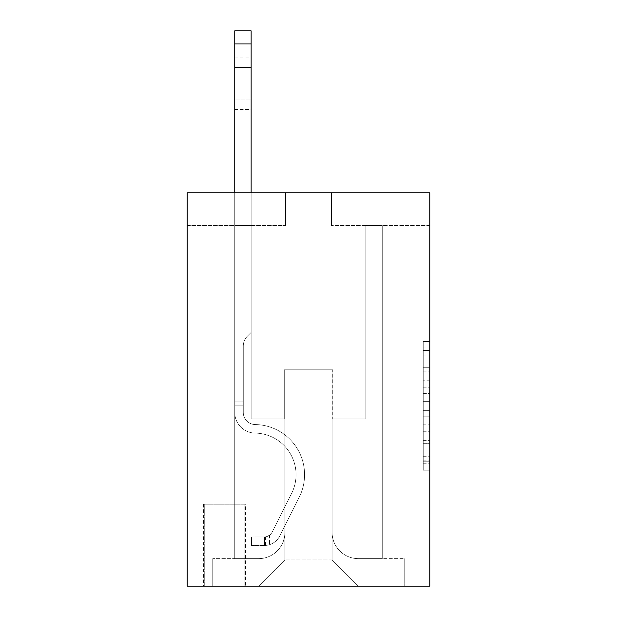 <?xml version="1.0" encoding="UTF-8"?>
<svg xmlns="http://www.w3.org/2000/svg" width="617" height="617" viewBox="0 0 617 617"><rect width="100%" height="100%" fill="white"/><g stroke="black" fill="none" stroke-linecap="round" stroke-linejoin="round"><path stroke-width="0.46" stroke-dasharray="3.08 2.31" d="M423.231 380.758L423.231 401.351L429.787 401.351L429.787 463.776L429.787 347.942L429.787 401.351L423.231 401.351L423.231 346.014L423.231 470.208L423.231 341.502L423.231 461.2L429.787 461.2L423.231 461.2L429.787 461.2L423.231 461.2L423.231 440.607L423.231 470.208L429.787 470.208L429.787 341.502L429.787 460.876L429.787 410.359L423.231 410.359L429.787 410.359L429.787 440.607L429.787 350.518L423.231 350.518L429.787 350.518L429.787 470.208L429.787 347.942L429.787 470.208L423.231 470.208L423.231 341.502L429.787 341.502L429.787 347.942L429.787 341.502L429.787 347.942L429.787 341.502L429.787 346.014L429.787 341.502L423.231 341.502L423.231 350.518L429.787 350.518L423.231 350.518L423.231 380.758L429.787 380.758M245.558 504.197L203.602 504.197L245.558 504.197L245.558 586.15L203.602 586.15L245.558 586.15M203.602 504.197L203.602 586.15M429.787 393.631L429.787 387.198L429.787 393.631L423.231 393.631L423.231 367.732L423.231 443.985L423.231 424.843L429.787 424.843L423.231 424.843L423.231 470.208L429.787 470.208L423.231 470.208L429.787 470.208L423.231 470.208L423.231 341.502L429.787 341.502L423.231 341.502L429.787 341.502L423.231 341.502L423.231 393.631L429.787 393.631M429.787 192.782L429.787 586.15L187.213 586.15L187.213 192.782L285.555 192.782L187.213 192.782L187.213 225.567L285.555 225.567L187.213 225.567L187.213 192.782L429.787 192.782L331.445 192.782L429.787 192.782L429.787 225.567L429.787 192.782M234.745 225.567L234.745 558.616L258.677 558.616A26.223 26.223 0 0 0 284.9 532.394L284.9 369.799L284.9 559.928L284.9 369.799L284.9 559.928L284.9 369.799L332.1 369.799L332.1 532.394A26.223 26.223 0 0 0 358.323 558.616L382.255 558.616L382.255 225.567L382.255 558.616L382.255 225.567L382.255 558.616L382.255 225.567L382.255 558.616L382.255 225.567L382.255 558.616L382.255 225.567L382.255 558.616L382.255 225.567L382.255 558.616L382.255 225.567L382.255 558.616L382.255 225.567L382.255 558.616L404.22 558.616L358.323 558.616L382.255 558.616L358.323 558.616L382.255 558.616L358.323 558.616L382.255 558.616L358.323 558.616L382.255 558.616L358.323 558.616L382.255 558.616L358.323 558.616L382.255 558.616L358.323 558.616L382.255 558.616L382.255 225.567L365.866 225.567L382.255 225.567L365.866 225.567L382.255 225.567L365.866 225.567L382.255 225.567L365.866 225.567L382.255 225.567L365.866 225.567L382.255 225.567L365.866 225.567L382.255 225.567L365.866 225.567L382.255 225.567L365.866 225.567L382.255 225.567L365.866 225.567L382.255 225.567L382.255 558.616L358.323 558.616A26.223 26.223 0 0 1 332.1 532.394A26.223 26.223 0 0 0 358.323 558.616A26.223 26.223 0 0 1 332.1 532.394A26.223 26.223 0 0 0 358.323 558.616A26.223 26.223 0 0 1 332.1 532.394A26.223 26.223 0 0 0 358.323 558.616A26.223 26.223 0 0 1 332.1 532.394A26.223 26.223 0 0 0 358.323 558.616A26.223 26.223 0 0 1 332.1 532.394A26.223 26.223 0 0 0 358.323 558.616A26.223 26.223 0 0 1 332.1 532.394A26.223 26.223 0 0 0 358.323 558.616A26.223 26.223 0 0 1 332.1 532.394A26.223 26.223 0 0 0 358.323 558.616A26.223 26.223 0 0 1 332.1 532.394L332.1 369.799L332.1 559.928L284.9 559.928L332.1 559.928L358.323 586.15L404.22 586.15L258.677 586.15L358.323 586.15L332.1 559.928L358.323 586.15L332.1 559.928L332.1 369.799L332.1 559.928L332.1 369.799L284.244 369.799L284.244 418.966L251.134 418.966L251.134 225.567L234.745 225.567L234.745 558.616L258.677 558.616A26.223 26.223 0 0 0 284.9 532.394L284.9 369.799L284.244 369.799L284.244 418.966L251.134 418.966L251.134 225.567L234.745 225.567L234.745 558.616L258.677 558.616L212.78 558.616L258.677 558.616L234.745 558.616L234.745 225.567L234.745 558.616L234.745 225.567L234.745 558.616L234.745 225.567L234.745 558.616L234.745 225.567L234.745 558.616L234.745 225.567L234.745 558.616L234.745 225.567L234.745 558.616L234.745 225.567L251.134 225.567L234.745 225.567L251.134 225.567L234.745 225.567L251.134 225.567L234.745 225.567L251.134 225.567L234.745 225.567L251.134 225.567L234.745 225.567L251.134 225.567L234.745 225.567L251.134 225.567L234.745 225.567L251.134 225.567L234.745 225.567L234.745 558.616L234.745 225.567M284.9 532.394L284.9 369.799L284.244 369.799L284.244 418.966L251.134 418.966L251.134 225.567L251.134 418.966L251.134 225.567L251.134 418.966L251.134 225.567L251.134 418.966L251.134 225.567L251.134 418.966L251.134 225.567L251.134 418.966L251.134 225.567L251.134 418.966L251.134 225.567L251.134 418.966L251.134 225.567L251.134 418.966L284.244 418.966L251.134 418.966L284.244 418.966L251.134 418.966L284.244 418.966L251.134 418.966L284.244 418.966L251.134 418.966L284.244 418.966L251.134 418.966L284.244 418.966L251.134 418.966L284.244 418.966L251.134 418.966L284.244 418.966L284.244 369.799L284.244 418.966L284.244 369.799L284.244 418.966L284.244 369.799L284.244 418.966L284.244 369.799L284.244 418.966L284.244 369.799L284.244 418.966L284.244 369.799L284.244 418.966L284.244 369.799L284.244 418.966L284.244 369.799L284.9 369.799L284.244 369.799L284.9 369.799L284.244 369.799L284.9 369.799L284.244 369.799L284.9 369.799L284.244 369.799L284.9 369.799L284.244 369.799L284.9 369.799L284.244 369.799L284.9 369.799L284.244 369.799L284.9 369.799L284.9 532.394A26.223 26.223 0 0 1 258.677 558.616A26.223 26.223 0 0 0 284.9 532.394A26.223 26.223 0 0 1 258.677 558.616A26.223 26.223 0 0 0 284.9 532.394A26.223 26.223 0 0 1 258.677 558.616A26.223 26.223 0 0 0 284.9 532.394A26.223 26.223 0 0 1 258.677 558.616A26.223 26.223 0 0 0 284.9 532.394A26.223 26.223 0 0 1 258.677 558.616A26.223 26.223 0 0 0 284.9 532.394A26.223 26.223 0 0 1 258.677 558.616A26.223 26.223 0 0 0 284.9 532.394A26.223 26.223 0 0 1 258.677 558.616A26.223 26.223 0 0 0 284.9 532.394M429.787 225.567L331.445 225.567L429.787 225.567M204.258 586.15L244.903 586.15L204.258 586.15L204.258 504.197L244.903 504.197L244.903 586.15L244.903 504.197L204.258 504.197L204.258 586.15M212.78 586.15L258.677 586.15L284.9 559.928L258.677 586.15L284.9 559.928L258.677 586.15L212.78 586.15L212.78 558.616L212.78 586.15M332.756 369.799L332.1 369.799L332.756 369.799L332.1 369.799L332.756 369.799L332.1 369.799L332.756 369.799L332.1 369.799L332.756 369.799L332.1 369.799L332.756 369.799L332.1 369.799L332.756 369.799L332.1 369.799L332.756 369.799L332.1 369.799L332.756 369.799L332.1 369.799L332.756 369.799L332.756 418.966L332.756 369.799M331.445 225.567L331.445 192.782L331.445 225.567M285.555 225.567L285.555 192.782L285.555 225.567M404.22 558.616L404.22 586.15L404.22 558.616M365.866 225.567L365.866 418.966L332.756 418.966L365.866 418.966L332.756 418.966L365.866 418.966L332.756 418.966L365.866 418.966L332.756 418.966L365.866 418.966L332.756 418.966L365.866 418.966L332.756 418.966L365.866 418.966L332.756 418.966L365.866 418.966L332.756 418.966L365.866 418.966L332.756 418.966L365.866 418.966L365.866 225.567M423.231 401.351L429.787 401.351L423.231 401.351M423.231 346.014L423.231 341.502L423.231 346.014L429.787 346.014L423.231 346.014M423.231 443.662L423.231 416.799L423.231 443.662L429.787 443.662L423.231 443.662M423.231 416.799L423.231 410.359L429.787 410.359L423.231 410.359L423.231 416.799L429.787 416.799L423.231 416.799M423.231 367.732L423.231 350.518L423.231 367.732L429.787 367.732L423.231 367.732M423.231 341.502L429.787 341.502L423.231 341.502L423.231 347.942L423.231 341.502L429.787 341.502M423.231 470.208L429.787 470.208L423.231 470.208L423.231 463.776L423.231 470.208M234.745 192.782L234.745 412.434A20.654 20.654 0 0 0 255.068 433.08A20.654 20.654 0 0 1 234.745 412.434A20.654 20.654 0 0 0 255.068 433.08A20.654 20.654 0 0 1 234.745 412.434A20.654 20.654 0 0 0 255.068 433.08A20.654 20.654 0 0 1 234.745 412.434A20.654 20.654 0 0 0 255.068 433.08A20.654 20.654 0 0 1 234.745 412.434A20.654 20.654 0 0 0 255.068 433.08A20.654 20.654 0 0 1 234.745 412.434A20.654 20.654 0 0 0 255.068 433.08A20.654 20.654 0 0 1 234.745 412.434A20.654 20.654 0 0 0 255.068 433.08A20.654 20.654 0 0 1 234.745 412.434A20.654 20.654 0 0 0 255.068 433.08A20.654 20.654 0 0 1 234.745 412.434A20.654 20.654 0 0 0 255.068 433.08A20.654 20.654 0 0 1 234.745 412.434A20.654 20.654 0 0 0 255.068 433.08A41.632 41.632 0 0 1 291.61 493.399A41.632 41.632 0 0 0 255.068 433.08A41.632 41.632 0 0 1 291.61 493.399A41.632 41.632 0 0 0 255.068 433.08A41.632 41.632 0 0 1 291.61 493.399A41.632 41.632 0 0 0 255.068 433.08A41.632 41.632 0 0 1 291.61 493.399A41.632 41.632 0 0 0 255.068 433.08A41.632 41.632 0 0 1 291.61 493.399A41.632 41.632 0 0 0 255.068 433.08A41.632 41.632 0 0 1 291.61 493.399A41.632 41.632 0 0 0 255.068 433.08A41.632 41.632 0 0 1 291.61 493.399A41.632 41.632 0 0 0 255.068 433.08A41.632 41.632 0 0 1 291.61 493.399A41.632 41.632 0 0 0 255.068 433.08A41.632 41.632 0 0 1 291.61 493.399A41.632 41.632 0 0 0 255.068 433.08A41.632 41.632 0 0 1 291.61 493.399L272.151 532.101L291.61 493.399A41.632 41.632 0 0 0 255.068 433.08A41.632 41.632 0 0 1 291.61 493.399L272.151 532.101L291.61 493.399A41.632 41.632 0 0 0 255.068 433.08A41.632 41.632 0 0 1 291.61 493.399L272.151 532.101L291.61 493.399A41.632 41.632 0 0 0 255.068 433.08A41.632 41.632 0 0 1 291.61 493.399L272.151 532.101L291.61 493.399A41.632 41.632 0 0 0 255.068 433.08A41.632 41.632 0 0 1 291.61 493.399L272.151 532.101L291.61 493.399A41.632 41.632 0 0 0 255.068 433.08A41.632 41.632 0 0 1 291.61 493.399L272.151 532.101A8.854 8.854 0 0 1 269.49 535.255C264.523 537.538 264.523 537.538 269.49 535.255C264.523 537.538 264.523 537.538 269.49 535.255A8.854 8.854 0 0 0 272.151 532.101L291.61 493.399L272.151 532.101A8.854 8.854 0 0 1 264.577 536.975A8.854 8.854 0 0 0 272.151 532.101A8.854 8.854 0 0 1 269.49 535.255C264.523 537.538 264.523 537.538 269.49 535.255C264.523 537.538 264.523 537.538 269.49 535.255A8.854 8.854 0 0 0 272.151 532.101L291.61 493.399A41.632 41.632 0 0 0 255.068 433.08A41.632 41.632 0 0 1 291.61 493.399L272.151 532.101A8.854 8.854 0 0 1 264.577 536.975A8.854 8.854 0 0 0 272.151 532.101A8.854 8.854 0 0 1 269.49 535.255C264.523 537.538 264.523 537.538 269.49 535.255C264.523 537.538 264.523 537.538 269.49 535.255A8.854 8.854 0 0 0 272.151 532.101L291.61 493.399L272.151 532.101A8.854 8.854 0 0 1 264.577 536.975A8.854 8.854 0 0 0 272.151 532.101A8.854 8.854 0 0 1 269.49 535.255C264.523 537.538 264.523 537.538 269.49 535.255C264.523 537.538 264.523 537.538 269.49 535.255A8.854 8.854 0 0 0 272.151 532.101L291.61 493.399L272.151 532.101A8.854 8.854 0 0 1 264.577 536.975A8.854 8.854 0 0 0 272.151 532.101A8.854 8.854 0 0 1 269.49 535.255C264.523 537.538 264.523 537.538 269.49 535.255C264.523 537.538 264.523 537.538 269.49 535.255A8.854 8.854 0 0 0 272.151 532.101L291.61 493.399L272.151 532.101A8.854 8.854 0 0 1 264.577 536.975A8.854 8.854 0 0 0 272.151 532.101A8.854 8.854 0 0 1 269.49 535.255C264.523 537.538 264.523 537.538 269.49 535.255C264.523 537.538 264.523 537.538 269.49 535.255A8.854 8.854 0 0 0 272.151 532.101L291.61 493.399L272.151 532.101A8.854 8.854 0 0 1 264.577 536.975A8.854 8.854 0 0 0 272.151 532.101A8.854 8.854 0 0 1 269.49 535.255C264.523 537.538 264.523 537.538 269.49 535.255C264.523 537.538 264.523 537.538 269.49 535.255A8.854 8.854 0 0 0 272.151 532.101L291.61 493.399L272.151 532.101A8.854 8.854 0 0 1 264.577 536.975A8.854 8.854 0 0 0 272.151 532.101A8.854 8.854 0 0 1 269.49 535.255C264.523 537.538 264.523 537.538 269.49 535.255C264.523 537.538 264.523 537.538 269.49 535.255A8.854 8.854 0 0 0 272.151 532.101L291.61 493.399L272.151 532.101A8.854 8.854 0 0 1 264.577 536.975A8.854 8.854 0 0 0 272.151 532.101A8.854 8.854 0 0 1 269.49 535.255A8.854 8.854 0 0 0 272.151 532.101L291.61 493.399L272.151 532.101A8.854 8.854 0 0 1 264.577 536.975L251.458 536.983L251.458 545.505L251.458 536.983L264.577 536.975L264.246 545.505L251.458 545.505L264.577 545.497L264.577 536.975L251.458 536.983L251.458 545.505L251.458 536.983L264.577 536.975L264.246 545.505L251.458 545.505L264.577 545.497L264.577 536.975L251.458 536.983L251.458 545.505L251.458 536.983L264.577 536.975L264.246 545.505L251.458 545.505L264.577 545.497L264.577 536.975L251.458 536.983L251.458 545.505L251.458 536.983L264.577 536.975L264.246 545.505L251.458 545.505L264.577 545.497L264.577 536.975L251.458 536.983L251.458 545.505L251.458 536.983L264.577 536.975L264.246 545.505L251.458 545.505L264.577 545.497L264.577 536.975L251.458 536.983L251.458 545.505L251.458 536.983L264.577 536.975L264.246 545.505L251.458 545.505L264.577 545.497L264.577 536.975L251.458 536.983L251.458 545.505L251.458 536.983L264.577 536.975L264.246 545.505L251.458 545.505L264.577 545.497L264.577 536.975L251.458 536.983L251.458 545.505L251.458 536.983L264.577 536.975L264.246 545.505L251.458 545.505L264.577 545.497L264.577 536.975L251.458 536.983L264.577 536.975L264.577 545.497L264.577 536.975A8.854 8.854 0 0 0 272.151 532.101L291.61 493.399A41.632 41.632 0 0 0 255.068 433.08A20.654 20.654 0 0 1 234.745 412.434L234.745 30.85L234.745 412.434A20.654 20.654 0 0 0 255.068 433.08A20.654 20.654 0 0 1 234.745 412.434L234.745 43.961L234.745 412.434A20.654 20.654 0 0 0 255.068 433.08A20.654 20.654 0 0 1 234.745 412.434L234.745 43.961L234.745 412.434A20.654 20.654 0 0 0 255.068 433.08A20.654 20.654 0 0 1 234.745 412.434L234.745 43.961L234.745 412.434A20.654 20.654 0 0 0 255.068 433.08A41.632 41.632 0 0 1 291.61 493.399A41.632 41.632 0 0 0 255.068 433.08A20.654 20.654 0 0 1 234.745 412.434L234.745 43.961L234.745 412.434A20.654 20.654 0 0 0 255.068 433.08A20.654 20.654 0 0 1 234.745 412.434L234.745 43.961L234.745 412.434A20.654 20.654 0 0 0 255.068 433.08A20.654 20.654 0 0 1 234.745 412.434L234.745 43.961L234.745 412.434A20.654 20.654 0 0 0 255.068 433.08A41.632 41.632 0 0 1 291.61 493.399A41.632 41.632 0 0 0 255.068 433.08A20.654 20.654 0 0 1 234.745 412.434L234.745 43.961L234.745 412.434A20.654 20.654 0 0 0 255.068 433.08A20.654 20.654 0 0 1 234.745 412.434L234.745 30.85L251.134 30.85L251.134 332.432L247.44 336.126A14.245 14.245 0 0 0 243.268 346.199A14.245 14.245 0 0 1 247.44 336.126L251.134 332.432L251.134 30.85L234.745 30.85L251.134 30.85L251.134 332.432L247.44 336.126A14.245 14.245 0 0 0 243.268 346.199A14.245 14.245 0 0 1 247.44 336.126L251.134 332.432L251.134 30.85L234.745 30.85L251.134 30.85L251.134 332.432L247.44 336.126A14.245 14.245 0 0 0 243.268 346.199A14.245 14.245 0 0 1 247.44 336.126L251.134 332.432L251.134 30.85L234.745 30.85L251.134 30.85L251.134 332.432L247.44 336.126A14.245 14.245 0 0 0 243.268 346.199A14.245 14.245 0 0 1 247.44 336.126L251.134 332.432L251.134 30.85L234.745 30.85L251.134 30.85L251.134 332.432L247.44 336.126A14.245 14.245 0 0 0 243.268 346.199A14.245 14.245 0 0 1 247.44 336.126L251.134 332.432L251.134 30.85L234.745 30.85L251.134 30.85L251.134 332.432L247.44 336.126A14.245 14.245 0 0 0 243.268 346.199A14.245 14.245 0 0 1 247.44 336.126L251.134 332.432L251.134 30.85L234.745 30.85L251.134 30.85L251.134 332.432L247.44 336.126A14.245 14.245 0 0 0 243.268 346.199A14.245 14.245 0 0 1 247.44 336.126L251.134 332.432L251.134 30.85L234.745 30.85L251.134 30.85L251.134 332.432L247.44 336.126A14.245 14.245 0 0 0 243.268 346.199A14.245 14.245 0 0 1 247.44 336.126L251.134 332.432L251.134 30.85L234.745 30.85L251.134 30.85L251.134 332.432L247.44 336.126A14.245 14.245 0 0 0 243.268 346.199A14.245 14.245 0 0 1 247.44 336.126L251.134 332.432L251.134 192.782M243.268 401.922L243.268 412.434A12.132 12.132 0 0 0 255.207 424.558A12.132 12.132 0 0 1 243.268 412.434A12.132 12.132 0 0 0 255.207 424.558A12.132 12.132 0 0 1 243.268 412.434A12.132 12.132 0 0 0 255.207 424.558A12.132 12.132 0 0 1 243.268 412.434A12.132 12.132 0 0 0 255.207 424.558A12.132 12.132 0 0 1 243.268 412.434A12.132 12.132 0 0 0 255.207 424.558A12.132 12.132 0 0 1 243.268 412.434A12.132 12.132 0 0 0 255.207 424.558A12.132 12.132 0 0 1 243.268 412.434A12.132 12.132 0 0 0 255.207 424.558A12.132 12.132 0 0 1 243.268 412.434A12.132 12.132 0 0 0 255.207 424.558A50.154 50.154 0 0 1 299.222 497.233A50.154 50.154 0 0 0 255.207 424.558A50.154 50.154 0 0 1 299.222 497.233A50.154 50.154 0 0 0 255.207 424.558A12.132 12.132 0 0 1 243.268 412.434A12.132 12.132 0 0 0 255.207 424.558A50.154 50.154 0 0 1 299.222 497.233A50.154 50.154 0 0 0 255.207 424.558A12.132 12.132 0 0 1 243.268 412.434A12.132 12.132 0 0 0 255.207 424.558A50.154 50.154 0 0 1 299.222 497.233A50.154 50.154 0 0 0 255.207 424.558A50.154 50.154 0 0 1 299.222 497.233A50.154 50.154 0 0 0 255.207 424.558A50.154 50.154 0 0 1 299.222 497.233A50.154 50.154 0 0 0 255.207 424.558A50.154 50.154 0 0 1 299.222 497.233A50.154 50.154 0 0 0 255.207 424.558A50.154 50.154 0 0 1 299.222 497.233A50.154 50.154 0 0 0 255.207 424.558A50.154 50.154 0 0 1 299.222 497.233A50.154 50.154 0 0 0 255.207 424.558A50.154 50.154 0 0 1 299.222 497.233L279.771 535.934L299.222 497.233A50.154 50.154 0 0 0 255.207 424.558A50.154 50.154 0 0 1 299.222 497.233L279.771 535.934L299.222 497.233A50.154 50.154 0 0 0 255.207 424.558A50.154 50.154 0 0 1 299.222 497.233L279.771 535.934L299.222 497.233A50.154 50.154 0 0 0 255.207 424.558A50.154 50.154 0 0 1 299.222 497.233L279.771 535.934L299.222 497.233A50.154 50.154 0 0 0 255.207 424.558A50.154 50.154 0 0 1 299.222 497.233L279.771 535.934L299.222 497.233A50.154 50.154 0 0 0 255.207 424.558A50.154 50.154 0 0 1 299.222 497.233L279.771 535.934A17.376 17.376 0 0 1 269.49 544.695C264.438 545.767 264.438 545.767 269.49 544.695C264.438 545.767 264.438 545.767 269.49 544.695A17.376 17.376 0 0 0 279.771 535.934L299.222 497.233L279.771 535.934A17.376 17.376 0 0 1 264.577 545.497A17.376 17.376 0 0 0 279.771 535.934A17.376 17.376 0 0 1 269.49 544.695C264.438 545.767 264.438 545.767 269.49 544.695C264.438 545.767 264.438 545.767 269.49 544.695A17.376 17.376 0 0 0 279.771 535.934L299.222 497.233A50.154 50.154 0 0 0 255.207 424.558A50.154 50.154 0 0 1 299.222 497.233L279.771 535.934A17.376 17.376 0 0 1 264.577 545.497A17.376 17.376 0 0 0 279.771 535.934A17.376 17.376 0 0 1 269.49 544.695C264.438 545.767 264.438 545.767 269.49 544.695C264.438 545.767 264.438 545.767 269.49 544.695A17.376 17.376 0 0 0 279.771 535.934L299.222 497.233L279.771 535.934A17.376 17.376 0 0 1 264.577 545.497A17.376 17.376 0 0 0 279.771 535.934A17.376 17.376 0 0 1 269.49 544.695C264.438 545.767 264.438 545.767 269.49 544.695C264.438 545.767 264.438 545.767 269.49 544.695A17.376 17.376 0 0 0 279.771 535.934L299.222 497.233L279.771 535.934A17.376 17.376 0 0 1 264.577 545.497A17.376 17.376 0 0 0 279.771 535.934A17.376 17.376 0 0 1 269.49 544.695C264.438 545.767 264.438 545.767 269.49 544.695C264.438 545.767 264.438 545.767 269.49 544.695A17.376 17.376 0 0 0 279.771 535.934L299.222 497.233A50.154 50.154 0 0 0 255.207 424.558A50.154 50.154 0 0 1 299.222 497.233L279.771 535.934A17.376 17.376 0 0 1 264.577 545.497A17.376 17.376 0 0 0 279.771 535.934A17.376 17.376 0 0 1 269.49 544.695C264.438 545.767 264.438 545.767 269.49 544.695C264.438 545.767 264.438 545.767 269.49 544.695A17.376 17.376 0 0 0 279.771 535.934L299.222 497.233L279.771 535.934A17.376 17.376 0 0 1 264.577 545.497A17.376 17.376 0 0 0 279.771 535.934A17.376 17.376 0 0 1 269.49 544.695C264.438 545.767 264.438 545.767 269.49 544.695C264.438 545.767 264.438 545.767 269.49 544.695A17.376 17.376 0 0 0 279.771 535.934L299.222 497.233L279.771 535.934A17.376 17.376 0 0 1 264.577 545.497A17.376 17.376 0 0 0 279.771 535.934A17.376 17.376 0 0 1 269.49 544.695C264.438 545.767 264.438 545.767 269.49 544.695C264.438 545.767 264.438 545.767 269.49 544.695A17.376 17.376 0 0 0 279.771 535.934L299.222 497.233L279.771 535.934A17.376 17.376 0 0 1 264.577 545.497A17.376 17.376 0 0 0 279.771 535.934A17.376 17.376 0 0 1 269.49 544.695C264.438 545.767 264.438 545.767 269.49 544.695C264.438 545.767 264.438 545.767 269.49 544.695A17.376 17.376 0 0 0 279.771 535.934L299.222 497.233L279.771 535.934A17.376 17.376 0 0 1 264.577 545.497L251.458 545.505L264.577 545.497A17.376 17.376 0 0 0 279.771 535.934L299.222 497.233A50.154 50.154 0 0 0 255.207 424.558A12.132 12.132 0 0 1 243.268 412.434L243.268 401.922L234.745 401.922L243.268 401.922L243.268 412.434L243.268 346.199L243.268 412.434L243.268 401.922L234.745 401.922L243.268 401.922L243.268 412.434A12.132 12.132 0 0 0 255.207 424.558A12.132 12.132 0 0 1 243.268 412.434L243.268 346.199L243.268 412.434A12.132 12.132 0 0 0 255.207 424.558A12.132 12.132 0 0 1 243.268 412.434L243.268 346.199L243.268 412.434L243.268 401.922L234.745 401.922L243.268 401.922L243.268 412.434A12.132 12.132 0 0 0 255.207 424.558A12.132 12.132 0 0 1 243.268 412.434L243.268 346.199L243.268 412.434A12.132 12.132 0 0 0 255.207 424.558A50.154 50.154 0 0 1 299.222 497.233A50.154 50.154 0 0 0 255.207 424.558A12.132 12.132 0 0 1 243.268 412.434L243.268 346.199L243.268 412.434L243.268 401.922L234.745 401.922L243.268 401.922L243.268 412.434A12.132 12.132 0 0 0 255.207 424.558A12.132 12.132 0 0 1 243.268 412.434L243.268 346.199L243.268 412.434A12.132 12.132 0 0 0 255.207 424.558A12.132 12.132 0 0 1 243.268 412.434L243.268 346.199L243.268 412.434L243.268 401.922L234.745 401.922M234.745 67.561L234.745 109.525L234.745 57.072L234.745 109.525L234.745 57.072L234.745 109.525L234.745 57.072L234.745 109.525L234.745 57.072L234.745 109.525L234.745 57.072L234.745 109.525L234.745 57.072L234.745 109.525L234.745 57.072L234.745 109.525L234.745 57.072L234.745 109.525L234.745 67.561L251.134 67.561L251.134 99.036L251.134 57.072L251.134 109.525L251.134 57.072L251.134 109.525L251.134 57.072L251.134 109.525L251.134 57.072L251.134 109.525L251.134 57.072L251.134 109.525L251.134 57.072L251.134 109.525L251.134 57.072L251.134 109.525L251.134 57.072L251.134 109.525L251.134 57.072L251.134 67.561L234.745 67.561M243.268 412.434L243.268 346.199L243.268 412.434A12.132 12.132 0 0 0 255.207 424.558A12.132 12.132 0 0 1 243.268 412.434A12.132 12.132 0 0 0 255.207 424.558A12.132 12.132 0 0 1 243.268 412.434M269.49 535.255C264.523 537.538 264.523 537.538 269.49 535.255C264.523 537.538 264.523 537.538 269.49 535.255L269.49 544.695L269.49 535.255M251.134 99.036L251.134 109.525L251.134 99.036L234.745 99.036L251.134 99.036M251.458 545.505L251.458 536.983L251.458 545.505M423.231 440.607L429.787 440.607L423.231 440.607M423.231 430.951L429.787 430.951M423.231 371.11L429.787 371.11L423.231 371.11M423.231 347.942L429.787 347.942M423.231 463.776L429.787 463.776M423.231 456.696L429.787 456.696M423.231 355.022L429.787 355.022M423.231 394.919L429.787 394.919L423.231 394.919M423.231 431.275L429.787 431.275L423.231 431.275M423.231 443.985L429.787 443.985L423.231 443.985M423.231 387.198L429.787 387.198L423.231 387.198M243.268 405.855L234.745 405.855L243.268 405.855M251.134 43.961L234.745 43.961M423.231 460.876L429.787 460.876M423.231 461.2L429.787 461.2M423.231 350.518L429.787 350.518M234.745 57.072L251.134 57.072M234.745 109.525L251.134 109.525M265.557 536.883L265.557 545.451"/><path stroke-width="0.93" d="M429.787 192.782L429.787 586.15L187.213 586.15L187.213 192.782L429.787 192.782M251.134 192.782L251.134 43.961L234.745 43.961L234.745 30.85L251.134 30.85L251.134 43.961M234.745 192.782L234.745 43.961"/></g></svg>
